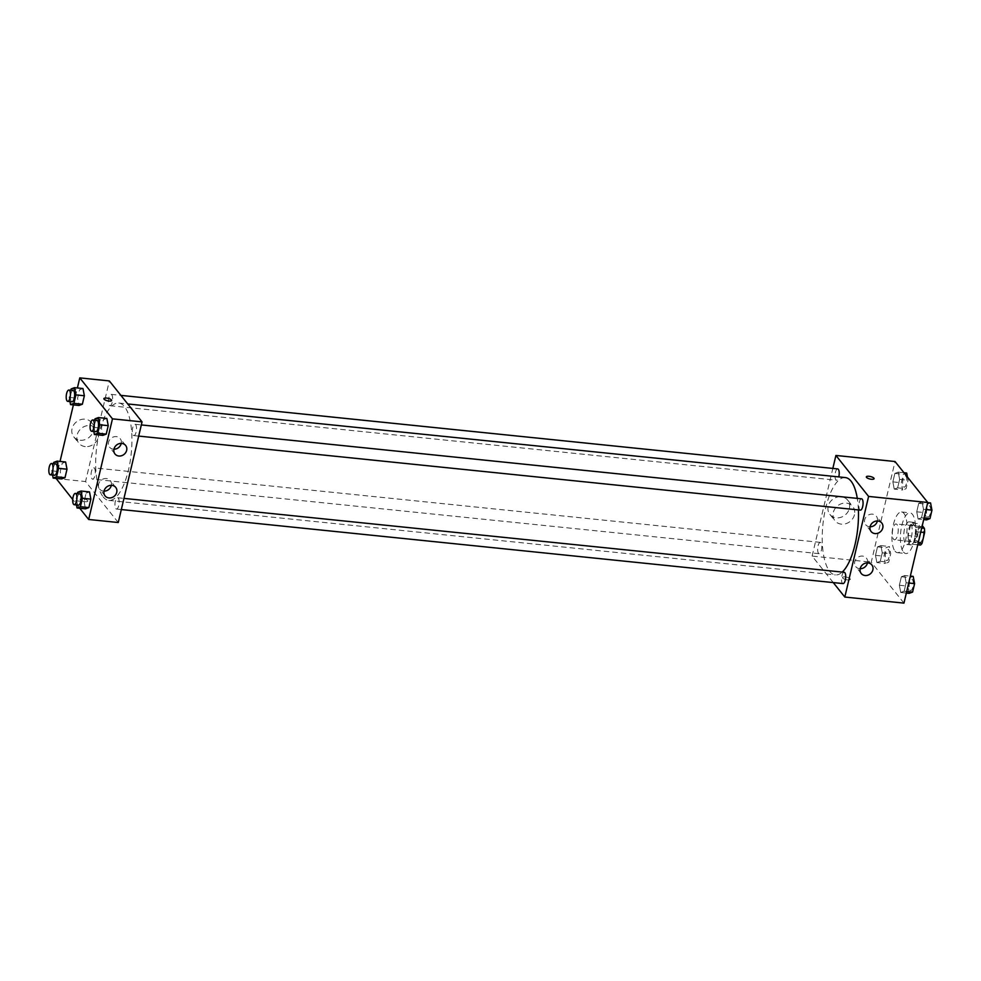 <?xml version="1.0" encoding="UTF-8"?>
<svg xmlns="http://www.w3.org/2000/svg" width="981" height="981" viewBox="0 0 981 981"><rect width="100%" height="100%" fill="white"/><g stroke="black" fill="none" stroke-linecap="round" stroke-linejoin="round"><path stroke-width="0.74" stroke-dasharray="4.91 3.68" d="M893.544 539.219A7.958 2.845 -84.1 0 0 894.464 539.795A7.958 2.845 -84.1 0 0 898.106 532.168A7.958 2.845 -84.1 0 0 896.082 523.964A7.958 2.845 -84.1 0 0 892.624 530.218A7.958 2.845 -84.1 0 0 893.544 539.219M918.89 541.819A7.958 2.845 -84.1 0 0 919.81 542.395A7.958 2.845 -84.1 0 0 923.452 534.78A7.958 2.845 -84.1 0 0 921.429 526.564A7.958 2.845 -84.1 0 0 917.971 532.818A7.958 2.845 -84.1 0 0 918.89 541.819M920.73 532.119L916.168 531.653A10.803 3.863 -84.1 0 0 915.898 527.422L912.404 523.045A10.803 3.863 -84.1 0 0 910.724 524.823L908.173 535.577L916.622 536.448L919.172 525.693A10.803 3.863 -84.1 0 1 920.852 523.903L922.263 525.669M920.386 545.056L916.892 540.678A10.803 3.863 -84.1 0 1 916.622 536.448M916.168 531.653L913.63 542.407L918.191 542.873M917.738 544.786L911.938 544.197L908.443 539.808L916.892 540.678M911.938 544.197A10.803 3.863 -84.1 0 0 913.63 542.407M908.173 535.577A10.803 3.863 -84.1 0 0 908.443 539.808M915.58 537.882A11.367 4.071 95.9 0 1 911.006 544.921A11.367 4.071 95.9 0 1 908.124 533.198A11.367 4.071 95.9 0 1 913.336 522.309A11.367 4.071 95.9 0 1 915.58 537.882M911.349 537.453A11.367 4.071 -84.1 0 0 909.105 521.867A11.367 4.071 -84.1 0 0 904.163 530.807A11.367 4.071 -84.1 0 0 905.475 543.67A11.367 4.071 -84.1 0 0 906.787 544.492A11.367 4.071 -84.1 0 0 911.349 537.453M910.724 524.823L919.172 525.693M915.898 527.422L921.711 528.011M912.404 523.045L920.852 523.903M903.489 552.045A20.466 7.321 -84.1 0 0 905.855 553.542A20.466 7.321 -84.1 0 0 915.236 533.934A20.466 7.321 -84.1 0 0 910.037 512.83A20.466 7.321 -84.1 0 0 901.134 528.906A20.466 7.321 -84.1 0 0 903.489 552.045M895.04 551.187A20.466 7.321 -84.1 0 0 897.407 552.671A20.466 7.321 -84.1 0 0 906.787 533.063A20.466 7.321 -84.1 0 0 901.588 511.959A20.466 7.321 -84.1 0 0 892.685 528.036A20.466 7.321 -84.1 0 0 895.04 551.187M903.955 603.119L871.263 562.15L895.04 461.524M904.752 575.528L906.137 582.751L904.139 591.224L900.742 592.475L899.369 585.252L901.367 576.779L904.752 575.528L906.137 582.751L904.139 591.224L900.742 592.475L899.369 585.252L901.367 576.779L904.752 575.528L910.343 576.105M918.118 519.01L916.732 511.788L918.731 503.314L922.115 502.064L923.501 509.286L921.502 517.76L918.118 519.01L916.732 511.788L918.731 503.314L922.115 502.064L923.501 509.286L921.502 517.76L918.118 519.01L923.697 519.587M894.243 489.102L892.857 481.879L894.868 473.406L898.253 472.155L899.638 479.39L897.627 487.851L894.243 489.102L892.857 481.879L894.868 473.406L898.253 472.155L899.638 479.39L897.627 487.851L894.243 489.102L902.692 489.973L901.306 482.75L903.317 474.277L906.702 473.026M876.879 562.567L875.493 555.344L877.505 546.871L880.889 545.62L882.262 552.843L880.264 561.316L876.879 562.567L875.493 555.344L877.505 546.871L880.889 545.62L882.262 552.843L880.264 561.316L876.879 562.567L885.328 563.437L883.942 556.215L885.953 547.741L889.338 546.491L890.711 553.713L888.712 562.187L885.328 563.437M866.333 476.864L866.333 476.864A3.985 1.275 13.3 0 0 869.914 479.022A3.985 1.275 13.3 0 0 874.083 478.691L874.083 478.691M849.387 508.366A11.404 10.006 141.4 0 0 847.707 500.163A11.404 10.006 141.4 0 0 832.55 499.464A11.404 10.006 141.4 0 0 829.877 514.4A11.404 10.006 141.4 0 0 840.852 517.33A11.404 10.006 141.4 0 0 849.387 508.366M833.274 582.591L812.121 556.08L871.263 562.15M812.121 556.08L832.844 468.415M854.463 514.718A11.404 10.006 -38.6 0 1 845.916 523.682A11.404 10.006 -38.6 0 1 834.954 520.752A11.404 10.006 -38.6 0 1 837.627 505.816A11.404 10.006 -38.6 0 1 852.783 506.515A11.404 10.006 -38.6 0 1 854.463 514.718M847.609 579.906A3.985 1.275 13.3 0 0 850.294 579.317A3.985 1.275 13.3 0 0 846.713 577.171A3.985 1.275 13.3 0 0 842.544 577.49A3.985 1.275 13.3 0 0 847.609 579.906A3.985 1.275 -166.7 0 1 842.544 577.49A3.985 1.275 -166.7 0 1 846.713 577.159A3.985 1.275 -166.7 0 1 850.294 579.317A3.985 1.275 -166.7 0 1 847.609 579.894M877.37 520.96A6.818 5.984 141.4 0 0 876.327 516.202A6.818 5.984 141.4 0 0 869.767 514.449A6.818 5.984 141.4 0 0 864.666 519.807A6.818 5.984 141.4 0 0 865.671 524.712A6.818 5.984 141.4 0 0 870.086 526.785M867.462 562.898A6.818 5.984 141.4 0 0 866.419 558.128A6.818 5.984 141.4 0 0 859.859 556.374A6.818 5.984 141.4 0 0 854.758 561.733A6.818 5.984 141.4 0 0 855.751 566.638A6.818 5.984 141.4 0 0 860.165 568.71M820.987 542.787A5.69 2.036 -84.1 0 0 820.324 542.37A5.69 2.036 -84.1 0 0 817.725 547.815A5.69 2.036 -84.1 0 0 819.16 553.676A5.69 2.036 -84.1 0 0 821.637 549.213A5.69 2.036 -84.1 0 0 820.987 542.787M861.563 498.814A5.69 2.036 -84.1 0 0 859.086 503.29A5.69 2.036 -84.1 0 0 859.736 509.715A5.69 2.036 -84.1 0 0 860.398 510.132M844.187 572.279A5.69 2.036 -84.1 0 0 841.723 576.742A5.69 2.036 -84.1 0 0 842.372 583.18A5.69 2.036 -84.1 0 0 843.035 583.585M837.688 468.918A5.69 2.036 -84.1 0 0 835.211 473.382A5.69 2.036 -84.1 0 0 835.873 479.807A5.69 2.036 -84.1 0 0 836.523 480.224A5.69 2.036 -84.1 0 0 838.767 476.901M845.352 477.575A48.94 17.523 -84.1 0 0 824.065 516.018A48.94 17.523 -84.1 0 0 829.693 571.371A48.94 17.523 -84.1 0 0 835.371 574.927A48.94 17.523 -84.1 0 0 842.238 572.082M858.4 509.924A48.94 17.523 -84.1 0 0 857.284 498.385M103.14 496.827A48.94 17.523 -84.1 0 0 108.805 500.396A48.94 17.523 -84.1 0 0 131.233 453.504A48.94 17.523 -84.1 0 0 118.799 403.044A48.94 17.523 -84.1 0 0 97.511 441.487A48.94 17.523 -84.1 0 0 103.14 496.827M94.421 468.256A5.69 2.036 95.9 0 1 95.071 474.681A5.69 2.036 95.9 0 1 92.606 479.145A5.69 2.036 95.9 0 1 91.159 473.283A5.69 2.036 95.9 0 1 93.759 467.839A5.69 2.036 95.9 0 1 94.421 468.256M133.183 435.184A5.69 2.036 -84.1 0 0 133.833 435.589A5.69 2.036 -84.1 0 0 136.445 430.144A5.69 2.036 -84.1 0 0 134.998 424.283A5.69 2.036 -84.1 0 0 132.521 428.746A5.69 2.036 -84.1 0 0 133.183 435.184M115.819 508.636A5.69 2.036 -84.1 0 0 116.469 509.053A5.69 2.036 -84.1 0 0 119.081 503.609A5.69 2.036 -84.1 0 0 117.634 497.747A5.69 2.036 -84.1 0 0 115.157 502.211A5.69 2.036 -84.1 0 0 115.819 508.636M109.308 405.276A5.69 2.036 -84.1 0 0 109.97 405.693A5.69 2.036 -84.1 0 0 112.57 400.236A5.69 2.036 -84.1 0 0 111.135 394.374A5.69 2.036 -84.1 0 0 108.658 398.85A5.69 2.036 -84.1 0 0 109.308 405.276M118.26 522.517L85.555 481.548L109.345 380.922M65.617 461.99L62.232 463.24L60.233 471.714L61.607 478.936L60.233 471.714L62.232 463.24L65.617 461.99M82.98 388.525L79.596 389.776L77.597 398.249L78.983 405.472L77.597 398.249L79.596 389.776L82.98 388.525M106.855 418.433L103.471 419.684L101.46 428.157L102.846 435.38L101.46 428.157L103.471 419.684L106.855 418.433M79.719 508.244L72.729 499.501M56.027 478.36L60.037 461.413M73.391 404.895L77.401 387.949M84.096 501.61L85.482 508.845L84.096 501.61L86.095 493.149L84.096 501.61L75.647 500.751L77.34 493.615M89.492 491.898L86.095 493.149L89.492 491.898M121.239 443.4A6.818 5.984 141.4 0 0 120.197 438.63A6.818 5.984 141.4 0 0 113.637 436.888A6.818 5.984 141.4 0 0 108.535 442.235A6.818 5.984 141.4 0 0 109.541 447.152A6.818 5.984 141.4 0 0 113.955 449.212M111.331 485.325A6.818 5.984 141.4 0 0 110.289 480.567A6.818 5.984 141.4 0 0 103.728 478.814A6.818 5.984 141.4 0 0 98.627 484.173A6.818 5.984 141.4 0 0 99.633 489.078A6.818 5.984 141.4 0 0 104.035 491.138M80.184 440.236A11.404 10.006 141.4 0 0 91.674 434.485A11.404 10.006 141.4 0 0 91.589 422.603A11.404 10.006 141.4 0 0 76.432 421.891A11.404 10.006 141.4 0 0 73.759 436.827A11.404 10.006 141.4 0 0 80.184 440.236M55.991 478.52L85.555 481.548M80.258 499.807A3.985 1.275 13.3 0 0 84.415 501.585A3.985 1.275 13.3 0 0 87.824 501.107A3.985 1.275 13.3 0 0 84.243 498.949A3.985 1.275 13.3 0 0 80.086 499.28A3.985 1.275 13.3 0 0 80.258 499.807A3.985 1.275 -166.7 0 1 80.086 499.268A3.985 1.275 -166.7 0 1 84.256 498.949A3.985 1.275 -166.7 0 1 87.824 501.107A3.985 1.275 -166.7 0 1 84.415 501.585A3.985 1.275 -166.7 0 1 80.258 499.807M85.249 446.588A11.404 10.006 -38.6 0 1 78.823 443.179A11.404 10.006 -38.6 0 1 81.497 428.243A11.404 10.006 -38.6 0 1 96.653 428.955A11.404 10.006 -38.6 0 1 96.751 440.837A11.404 10.006 -38.6 0 1 85.249 446.588M103.876 398.642L103.876 398.654A3.985 1.275 13.3 0 0 103.876 398.654A3.985 1.275 13.3 0 0 107.456 400.8A3.985 1.275 13.3 0 0 111.613 400.481L111.613 400.481M52.582 475.049L51.785 470.843L53.465 463.706M55.745 463.939A5.69 2.036 -84.1 0 0 53.268 468.403A5.69 2.036 -84.1 0 0 53.93 474.841A5.69 2.036 -84.1 0 0 54.593 475.245M51.785 470.843L60.233 471.714M53.783 462.37L62.232 463.24M69.945 401.585L69.148 397.379L70.828 390.242M73.109 390.475A5.69 2.036 -84.1 0 0 70.644 394.951A5.69 2.036 -84.1 0 0 71.294 401.376A5.69 2.036 -84.1 0 0 71.956 401.793M69.148 397.379L77.597 398.249M71.147 388.905L79.596 389.776M76.457 504.945L75.647 500.751M79.62 493.848A5.69 2.036 -84.1 0 0 77.143 498.311A5.69 2.036 -84.1 0 0 77.793 504.737A5.69 2.036 -84.1 0 0 78.455 505.154M77.658 492.278L86.095 493.149M93.82 431.493L93.011 427.287L94.703 420.15M96.984 420.383A5.69 2.036 -84.1 0 0 94.507 424.847A5.69 2.036 -84.1 0 0 95.157 431.284A5.69 2.036 -84.1 0 0 95.819 431.689M93.011 427.287L101.46 428.157M95.022 418.813L103.471 419.684M886.088 560.2A5.69 2.036 -84.1 0 0 886.75 560.617A5.69 2.036 -84.1 0 0 889.35 555.172A5.69 2.036 -84.1 0 0 887.915 549.311A5.69 2.036 -84.1 0 0 885.438 553.775A5.69 2.036 -84.1 0 0 886.088 560.2M880.889 545.62L889.338 546.491M882.262 552.843L890.711 553.713M880.264 561.316L888.712 562.187M875.493 555.344L883.942 556.215M877.505 546.871L885.953 547.741M886.125 560.2A5.69 2.036 -84.1 0 0 886.787 560.617A5.69 2.036 -84.1 0 0 889.387 555.172A5.69 2.036 -84.1 0 0 887.94 549.311A5.69 2.036 -84.1 0 0 885.475 553.775A5.69 2.036 -84.1 0 0 886.125 560.2M907.474 477.097L908.087 480.249L906.076 488.722L902.692 489.973M903.452 486.748A5.69 2.036 -84.1 0 0 904.114 487.152A5.69 2.036 -84.1 0 0 906.726 481.708A5.69 2.036 -84.1 0 0 905.279 475.846A5.69 2.036 -84.1 0 0 902.802 480.31A5.69 2.036 -84.1 0 0 903.452 486.748M898.253 472.155L904.016 472.756M899.638 479.39L908.087 480.249M897.627 487.851L906.076 488.722M892.857 481.879L901.306 482.75M894.868 473.406L903.317 474.277M903.489 486.748A5.69 2.036 -84.1 0 0 904.151 487.165A5.69 2.036 -84.1 0 0 906.751 481.708A5.69 2.036 -84.1 0 0 905.316 475.846A5.69 2.036 -84.1 0 0 902.839 480.31A5.69 2.036 -84.1 0 0 903.489 486.748M909.191 593.333L907.817 586.111L909.816 577.637L913.201 576.399M909.963 590.108A5.69 2.036 -84.1 0 0 910.613 590.525A5.69 2.036 -84.1 0 0 913.225 585.068A5.69 2.036 -84.1 0 0 911.778 579.207A5.69 2.036 -84.1 0 0 909.301 583.683A5.69 2.036 -84.1 0 0 909.963 590.108M906.137 582.751L908.7 583.008M904.139 591.224L906.702 591.482M900.742 592.475L906.334 593.051M899.369 585.252L907.817 586.111M901.367 576.779L909.816 577.637M910 590.108A5.69 2.036 -84.1 0 0 910.65 590.525A5.69 2.036 -84.1 0 0 913.262 585.081A5.69 2.036 -84.1 0 0 911.815 579.219A5.69 2.036 -84.1 0 0 909.338 583.683A5.69 2.036 -84.1 0 0 910 590.108M926.567 519.881L925.181 512.658L927.18 504.185L930.564 502.934M927.327 516.644A5.69 2.036 -84.1 0 0 927.989 517.061A5.69 2.036 -84.1 0 0 930.589 511.616A5.69 2.036 -84.1 0 0 929.142 505.755A5.69 2.036 -84.1 0 0 926.677 510.218A5.69 2.036 -84.1 0 0 927.327 516.644M922.115 502.064L927.707 502.64M923.501 509.286L926.076 509.556M921.502 517.76L924.065 518.029M916.732 511.788L925.181 512.658M918.731 503.314L927.18 504.185M927.364 516.656A5.69 2.036 -84.1 0 0 928.014 517.061A5.69 2.036 -84.1 0 0 930.626 511.616A5.69 2.036 -84.1 0 0 929.179 505.755A5.69 2.036 -84.1 0 0 926.702 510.218A5.69 2.036 -84.1 0 0 927.364 516.656M921.429 526.564L896.082 523.964M919.81 542.395L894.464 539.795M906.787 544.492L911.006 544.921M909.105 521.867L913.336 522.309M897.407 552.671L905.855 553.542M901.588 511.959L910.037 512.83M829.877 514.4L834.954 520.752M847.707 500.163L852.783 506.515M881.784 523.032L876.327 516.202M871.116 531.543L865.671 524.712M871.864 564.958L866.419 558.128M861.208 573.468L855.751 566.638M108.805 500.396L835.371 574.927M118.799 403.044L127.738 403.951M820.324 542.37L93.759 467.839M819.16 553.676L92.606 479.145M133.833 435.589L138.689 436.091M134.998 424.283L141.325 424.932M116.469 509.053L121.325 509.556M117.634 497.747L123.962 498.397M109.97 405.693L836.523 480.224M111.135 394.374L120.884 395.38M125.654 445.46L120.197 438.63M114.985 453.97L109.541 447.152M115.746 487.398L110.289 480.567M105.077 495.908L99.633 489.078M73.759 436.827L78.823 443.179M91.589 422.603L96.653 428.955"/><path stroke-width="1.47" d="M922.263 525.669L924.347 528.293A10.803 3.863 -84.1 0 1 924.617 532.524L922.079 543.278A10.803 3.863 -84.1 0 1 920.386 545.056L917.738 544.786M918.191 542.873L922.079 543.278M920.73 532.119L924.617 532.524M921.711 528.011L924.347 528.293M832.844 468.415L835.91 455.454L895.04 461.524L927.744 502.48L903.955 603.119L844.813 597.049L833.274 582.591M874.083 478.691A3.985 1.275 13.3 0 0 869.019 476.288A3.985 1.275 -166.7 0 1 874.083 478.691A3.985 1.275 -166.7 0 1 869.914 479.01A3.985 1.275 -166.7 0 1 866.333 476.864A3.985 1.275 -166.7 0 1 869.019 476.288A3.985 1.275 13.3 0 0 866.333 476.864M835.91 455.454L868.602 496.423L927.744 502.48M870.11 526.638A6.818 5.984 -38.6 0 1 875.224 521.279A6.818 5.984 -38.6 0 1 881.784 523.032A6.818 5.984 -38.6 0 1 880.178 531.96A6.818 5.984 -38.6 0 1 871.116 531.543A6.818 5.984 -38.6 0 1 870.11 526.638M860.202 568.563A6.818 5.984 -38.6 0 1 865.303 563.204A6.818 5.984 -38.6 0 1 871.864 564.958A6.818 5.984 -38.6 0 1 870.27 573.897A6.818 5.984 -38.6 0 1 861.208 573.468A6.818 5.984 -38.6 0 1 860.202 568.563M868.602 496.423L844.813 597.049M870.086 526.785A6.818 5.984 141.4 0 0 877.37 520.96M860.165 568.71A6.818 5.984 141.4 0 0 867.462 562.898M138.689 436.091L860.398 510.132A5.69 2.036 -84.1 0 0 862.998 504.675A5.69 2.036 -84.1 0 0 861.563 498.814L141.325 424.932M121.325 509.556L843.035 583.585A5.69 2.036 -84.1 0 0 845.634 578.14A5.69 2.036 -84.1 0 0 844.187 572.279L123.962 498.397M838.767 476.901A5.69 2.036 -84.1 0 0 837.688 468.918L120.884 395.38M842.238 572.082A48.94 17.523 -84.1 0 0 858.4 509.924M857.284 498.385A48.94 17.523 -84.1 0 0 845.352 477.575L127.738 403.951M118.26 522.517L142.049 421.879L112.472 418.85L88.682 519.476L118.26 522.517M77.401 387.949L79.78 377.881L109.345 380.922L142.049 421.879M121.803 443.424A6.818 5.984 -38.6 0 1 125.654 445.46A6.818 5.984 -38.6 0 1 124.047 454.399A6.818 5.984 -38.6 0 1 114.985 453.97A6.818 5.984 -38.6 0 1 113.98 449.065A6.818 5.984 -38.6 0 1 121.803 443.424M108.928 497.943A6.818 5.984 -38.6 0 1 105.077 495.908A6.818 5.984 -38.6 0 1 104.072 491.003A6.818 5.984 -38.6 0 1 109.173 485.644A6.818 5.984 -38.6 0 1 115.746 487.398A6.818 5.984 -38.6 0 1 115.795 494.498A6.818 5.984 -38.6 0 1 108.928 497.943M65.617 461.99L67.002 469.212L65.617 461.99L57.168 461.119L58.553 468.342L56.555 476.815L53.158 478.066L52.582 475.049M65.004 477.686L67.002 469.212L65.004 477.686L61.607 478.936L65.004 477.686L56.555 476.815M82.98 388.525L84.366 395.748L82.98 388.525L74.531 387.667L75.917 394.889L73.918 403.363L70.534 404.601L69.945 401.585M82.367 404.221L84.366 395.748L82.367 404.221L78.983 405.472L82.367 404.221L73.918 403.363M106.855 418.433L108.229 425.656L106.855 418.433L98.407 417.563L99.78 424.785L97.781 433.259L94.397 434.509L93.82 431.493M106.23 434.129L108.229 425.656L106.23 434.129L102.846 435.38L106.23 434.129L97.781 433.259M88.682 519.476L79.719 508.244M72.729 499.501L56.027 478.36M79.78 377.881L112.472 418.85M60.037 461.413L73.391 404.895M85.482 508.845L88.866 507.594L90.865 499.121L89.492 491.898L90.865 499.121L88.866 507.594L85.482 508.845L77.033 507.974L76.457 504.945M113.955 449.212A6.818 5.984 141.4 0 0 121.239 443.4M104.035 491.138A6.818 5.984 141.4 0 0 111.331 485.325M111.613 400.481A3.985 1.275 13.3 0 0 111.442 399.941A3.985 1.275 -166.7 0 1 111.613 400.481A3.985 1.275 -166.7 0 1 107.456 400.8A3.985 1.275 -166.7 0 1 103.876 398.642A3.985 1.275 -166.7 0 1 107.285 398.163A3.985 1.275 -166.7 0 1 111.442 399.941A3.985 1.275 13.3 0 0 107.285 398.176A3.985 1.275 13.3 0 0 103.876 398.642M53.465 463.706L53.783 462.37L57.168 461.119M50.362 474.816L54.593 475.245A5.69 2.036 -84.1 0 0 57.192 469.801A5.69 2.036 -84.1 0 0 55.745 463.939L51.527 463.51A5.69 2.036 -84.1 0 0 49.05 467.974A5.69 2.036 -84.1 0 0 49.7 474.399A5.69 2.036 -84.1 0 0 50.362 474.816A5.69 2.036 -84.1 0 0 52.962 469.372A5.69 2.036 -84.1 0 0 51.527 463.51M58.553 468.342L67.002 469.212M53.158 478.066L61.607 478.936M70.828 390.242L71.147 388.905L74.531 387.667M67.726 401.352L71.956 401.793A5.69 2.036 -84.1 0 0 74.556 396.336A5.69 2.036 -84.1 0 0 73.109 390.475L68.891 390.046A5.69 2.036 -84.1 0 0 66.414 394.509A5.69 2.036 -84.1 0 0 67.064 400.947A5.69 2.036 -84.1 0 0 67.726 401.352A5.69 2.036 -84.1 0 0 70.338 395.907A5.69 2.036 -84.1 0 0 68.891 390.046M75.917 394.889L84.366 395.748M70.534 404.601L78.983 405.472M77.34 493.615L77.658 492.278L81.043 491.027L82.416 498.25L80.417 506.723L77.033 507.974M74.225 504.725L78.455 505.154A5.69 2.036 -84.1 0 0 81.055 499.709A5.69 2.036 -84.1 0 0 79.62 493.848L75.39 493.406A5.69 2.036 -84.1 0 0 72.913 497.882A5.69 2.036 -84.1 0 0 73.575 504.308A5.69 2.036 -84.1 0 0 74.225 504.725A5.69 2.036 -84.1 0 0 76.837 499.28A5.69 2.036 -84.1 0 0 75.39 493.406M81.043 491.027L89.492 491.898M82.416 498.25L90.865 499.121M80.417 506.723L88.866 507.594M94.703 420.15L95.022 418.813L98.407 417.563M91.601 431.26L95.819 431.689A5.69 2.036 -84.1 0 0 98.419 426.245A5.69 2.036 -84.1 0 0 96.984 420.383L92.754 419.954A5.69 2.036 -84.1 0 0 90.289 424.417A5.69 2.036 -84.1 0 0 90.939 430.843A5.69 2.036 -84.1 0 0 91.601 431.26A5.69 2.036 -84.1 0 0 94.201 425.815A5.69 2.036 -84.1 0 0 92.754 419.954M99.78 424.785L108.229 425.656M94.397 434.509L102.846 435.38M904.016 472.756L906.702 473.026L907.474 477.097M910.343 576.105L913.201 576.399L914.586 583.621L912.588 592.095L909.191 593.333L906.334 593.051M908.7 583.008L914.586 583.621M906.702 591.482L912.588 592.095M927.707 502.64L930.564 502.934L931.95 510.157L929.951 518.63L926.567 519.881L923.697 519.587M926.076 509.556L931.95 510.157M924.065 518.029L929.951 518.63"/></g></svg>
